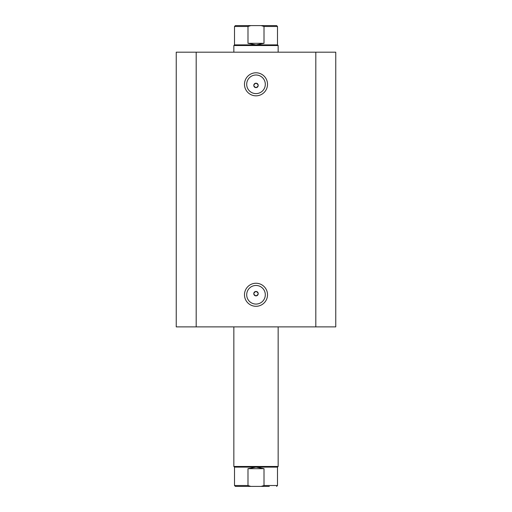 <?xml version="1.0" encoding="UTF-8"?>
<svg xmlns="http://www.w3.org/2000/svg" width="512" height="512" viewBox="0 0 512 512"><rect width="100%" height="100%" fill="white"/><g stroke="black" fill="none" stroke-linecap="round" stroke-linejoin="round"><path stroke-width="0.77" d="M256 95.827A11.52 11.52 0 0 1 244.48 84.307A11.52 11.52 0 0 1 256 72.787A11.52 11.52 0 0 1 267.52 84.307A11.52 11.52 0 0 1 256 95.827M256 75.002A9.306 9.306 0 0 0 246.694 84.307A9.306 9.306 0 0 0 256 93.613A9.306 9.306 0 0 0 265.306 84.307A9.306 9.306 0 0 0 256 75.002M256 306.291A11.52 11.52 0 0 1 244.48 294.771A11.52 11.52 0 0 1 256 283.251A11.52 11.52 0 0 1 267.52 294.771A11.52 11.52 0 0 1 256 306.291M256 285.466A9.306 9.306 0 0 0 246.694 294.771A9.306 9.306 0 0 0 256 304.077A9.306 9.306 0 0 0 265.306 294.771A9.306 9.306 0 0 0 256 285.466M256 291.443A2.214 2.214 0 0 0 253.786 293.664A2.214 2.214 0 0 0 256 295.878C258.854 294.4 258.854 292.922 256 291.443C253.146 292.922 253.146 294.4 256 295.878A2.214 2.214 0 0 0 258.214 293.664A2.214 2.214 0 0 0 256 291.443M256 83.2A2.214 2.214 0 0 0 253.786 85.414A2.214 2.214 0 0 0 256 87.629C258.854 86.157 258.854 84.678 256 83.2C253.146 84.672 253.146 86.15 256 87.629A2.214 2.214 0 0 0 258.214 85.414A2.214 2.214 0 0 0 256 83.2M196.186 326.893L176.243 326.893L176.243 52.186L315.814 52.186L315.814 326.893L196.186 326.893L196.186 52.186M315.814 52.186L335.757 52.186L335.757 326.893L335.757 52.186L335.757 326.893L315.814 326.893M256 486.4L235.398 486.4L250.81 486.4L247.987 485.517L234.509 485.517L235.398 486.4M233.843 466.464L234.509 467.123L277.491 467.123L278.157 466.464L233.843 466.464L233.843 326.893M234.509 44.877L277.491 44.877L278.157 45.536L233.843 45.536L234.509 44.877L234.509 26.483L235.398 25.6L250.81 25.6L247.987 26.483L234.509 26.483M277.491 44.877L277.491 26.483L264.013 26.483L264.013 43.322L256 44.877L247.987 43.322L247.987 26.483M264.013 26.483L261.19 25.6L250.81 25.6M264.013 43.322L247.987 43.322M256 25.6L242.707 25.6M261.19 25.6L276.602 25.6L277.491 26.483M277.491 467.123L277.491 485.517L264.013 485.517L264.013 468.678L256 467.123L247.987 468.678L247.987 485.517M264.013 468.678L247.987 468.678M264.013 485.517L261.19 486.4L250.81 486.4M261.19 486.4L269.293 486.4M278.157 326.893L278.157 466.464M233.843 52.186L233.843 45.536M278.157 52.186L278.157 45.536M234.509 467.123L234.509 485.517M277.491 485.517L276.602 486.4"/></g></svg>
